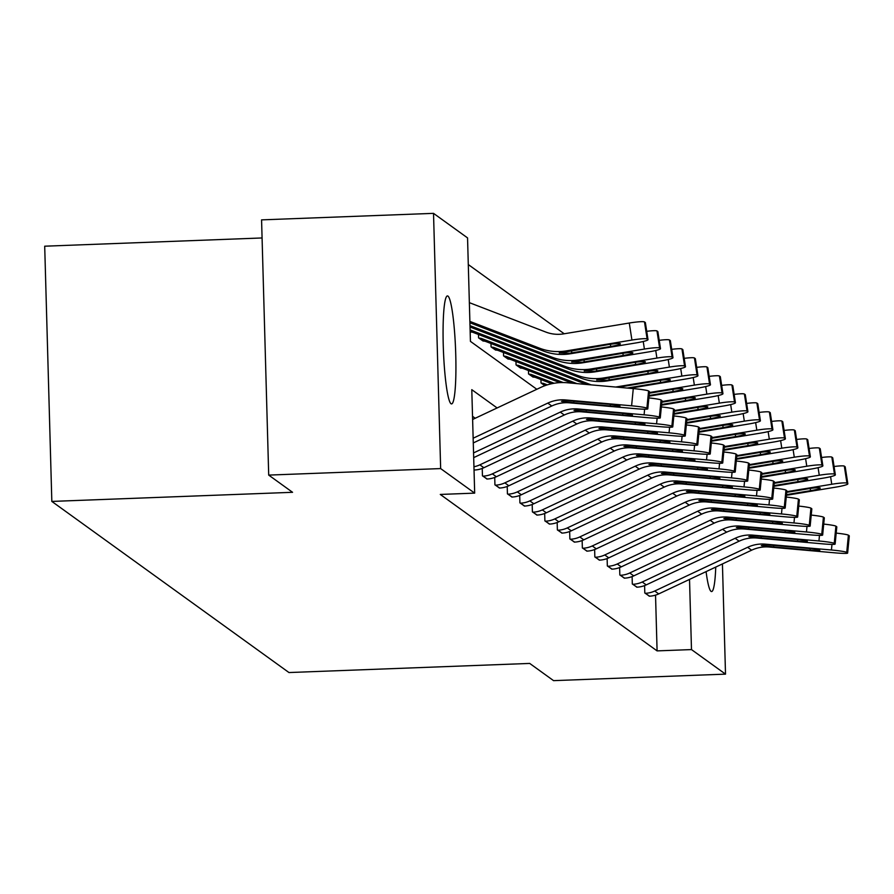 <?xml version="1.0" encoding="UTF-8"?>
<svg xmlns="http://www.w3.org/2000/svg" width="894" height="894" viewBox="0 0 894 894"><rect width="100%" height="100%" fill="white"/><g stroke="black" fill="none" stroke-linecap="round" stroke-linejoin="round"><path stroke-width="1.34" d="M715.748 567.075A54.031 6.09 -92.2 0 1 711.579 591.56A54.031 6.09 -92.2 0 1 711.043 591.37A54.031 6.09 -92.2 0 1 706.081 571.624M451.001 403.73A54.031 6.09 -92.2 0 1 443.323 347.777A54.031 6.09 -92.2 0 1 447.447 295.925A54.031 6.09 -92.2 0 1 447.995 296.115A54.031 6.09 -92.2 0 1 455.672 352.057A54.031 6.09 -92.2 0 1 451.537 403.909A54.031 6.09 -92.2 0 1 451.001 403.73M262.076 237.96L44.7 246.196L51.83 501.422L288.974 672.545L529.706 663.426L553.565 680.647L725.515 674.132L691.487 649.58L689.52 579.413M51.83 501.422L292.562 492.303L268.703 475.094L261.573 219.868L433.523 213.353L467.551 237.905L470.434 341.374L536.813 389.27M564.215 333.775L468.288 264.557M470.166 331.819L470.892 332.043M478.491 334.479L478.592 337.887L483.386 341.061M490.985 343.497L491.074 346.906L495.879 350.068M503.478 352.504L503.568 355.913L508.362 359.086M515.961 361.522L516.062 364.931L520.856 368.093M528.455 370.529L528.544 373.938L533.338 377.112M540.937 379.548L541.038 382.956L544.859 385.716M497.131 407.955L471.786 389.661L474.68 493.13L440.284 494.438L657.09 650.888L655.537 595.136M475.217 418.258L472.535 416.313M474.021 469.775L474.748 469.998M482.235 468.422L482.447 475.854L487.241 479.016M494.728 477.441L494.93 484.861L499.724 488.023M507.211 486.448L507.423 493.879L512.217 497.042M519.705 495.466L519.917 502.886L524.711 506.049M532.198 504.473L532.399 511.904L537.193 515.067M544.681 513.491L544.893 520.911L549.687 524.074M557.174 522.498L557.375 529.93L562.181 533.092M569.668 531.517L569.869 538.937L574.663 542.099M582.15 540.524L582.363 547.955L587.157 551.117M594.644 549.542L594.845 556.962L599.639 560.125M607.127 558.549L607.339 565.98L612.133 569.143M619.62 567.567L619.833 574.987L624.627 578.15M632.114 576.574L632.315 584.005L637.109 587.168M644.596 585.592L644.809 593.013L649.603 596.175M268.703 475.094L440.653 468.579L433.523 213.353M722.43 563.924L725.515 674.132M657.09 650.888L691.487 649.58M474.68 493.13L440.653 468.579M473.138 438.228L547.787 403.105A34.631 34.285 125.8 0 1 565.5 399.942L631.6 405.798L633.276 388.599A13.857 1.006 5.6 0 1 648.575 390.969L646.898 408.167A13.857 1.006 -174.4 0 0 631.6 405.798M472.624 419.476L540.613 387.493A51.953 51.427 125.8 0 1 567.187 382.755L633.276 388.599M473.272 442.932L551.788 405.988A34.631 34.285 125.8 0 1 569.512 402.836L635.6 408.681A13.857 1.006 -174.4 0 0 647.792 408.871A13.857 1.006 -174.4 0 0 647.692 408.737L646.898 408.167M647.692 408.737L649.368 391.55L648.575 390.969M573.747 401.127L573.87 402.758L561.51 401.384L566.371 400.568L607.663 404.133A11.086 0.805 5.6 0 1 619.9 406.021A11.086 0.805 5.6 0 1 619.978 406.133A11.086 0.805 5.6 0 1 610.233 405.977L610.379 404.401M573.87 402.758L610.233 405.977M469.92 322.768L543.518 351.063A51.953 51.427 -54.2 0 0 570.294 353.778L635.925 342.938A13.857 1.397 171.2 0 0 648.016 339.675A13.857 1.397 171.2 0 0 647.915 339.541L645.289 322.51A13.857 1.397 -8.8 0 1 645.379 322.645A13.857 1.397 -8.8 0 1 645.334 322.79M469.875 321.393L539.518 348.179A51.953 51.427 -54.2 0 0 566.293 350.895L631.924 340.055L629.287 323.025A13.857 1.397 -8.8 0 1 644.485 321.941L645.289 322.51M469.361 302.653L545.809 332.054A34.631 34.285 -54.2 0 0 563.656 333.864L629.287 323.025M559.32 353.029L608.166 344.615A11.086 1.117 -8.8 0 1 620.324 343.743A11.086 1.117 -8.8 0 1 620.391 343.844A11.086 1.117 -8.8 0 1 610.725 346.47L569.556 353.242L559.242 352.918M644.485 321.941L647.122 338.96L647.915 339.541M647.122 338.96A13.857 1.397 171.2 0 0 631.924 340.055M473.552 452.923L560.281 412.112A34.631 34.285 125.8 0 1 577.993 408.96L644.093 414.805L644.63 409.195M473.686 457.627L564.282 415.006A34.631 34.285 125.8 0 1 581.994 411.843L648.094 417.699A13.857 1.006 -174.4 0 0 660.275 417.889A13.857 1.006 -174.4 0 0 660.185 417.755L659.381 417.174A13.857 1.006 -174.4 0 0 644.093 414.805M660.185 417.755L661.862 400.557L661.057 399.987L659.381 417.174M648.854 397.919A13.857 1.006 5.6 0 1 661.057 399.987M586.24 410.145L586.363 411.776L574.004 410.391L578.854 409.575L620.157 413.14A11.086 0.805 5.6 0 1 632.393 415.039A11.086 0.805 5.6 0 1 632.471 415.14A11.086 0.805 5.6 0 1 622.716 414.995L622.872 413.408M586.363 411.776L622.716 414.995M473.943 466.746A24.25 23.993 -54.2 0 0 479.866 464.835L572.775 421.13A34.631 34.285 125.8 0 1 590.487 417.967L656.576 423.823L657.124 418.213M474.356 470.021L474.49 470.009A24.25 23.993 -54.2 0 0 483.866 467.73L576.775 424.013A34.631 34.285 125.8 0 1 594.488 420.862L660.577 426.706A13.857 1.006 -174.4 0 0 672.769 426.896A13.857 1.006 -174.4 0 0 672.679 426.762L671.875 426.192A13.857 1.006 -174.4 0 0 656.576 423.823M672.679 426.762L674.355 409.575L673.551 408.994L671.875 426.192M661.348 406.926A13.857 1.006 5.6 0 1 673.551 408.994M598.734 419.152L598.857 420.783L586.486 419.409L591.347 418.593L632.65 422.158A11.086 0.805 5.6 0 1 644.887 424.047A11.086 0.805 5.6 0 1 644.954 424.158A11.086 0.805 5.6 0 1 635.209 424.002L635.366 422.426M598.857 420.783L635.209 424.002M470.032 327.014L556.001 360.081A51.953 51.427 -54.2 0 0 582.787 362.796L648.407 351.957A13.857 1.397 171.2 0 0 660.498 348.682A13.857 1.397 171.2 0 0 660.409 348.559L657.772 331.529A13.857 1.397 -8.8 0 1 657.872 331.652A13.857 1.397 -8.8 0 1 657.816 331.808M469.998 325.651L552 357.187A51.953 51.427 -54.2 0 0 578.787 359.902L644.406 349.062L643.233 341.497M571.802 362.036L620.648 353.633A11.086 1.117 -8.8 0 1 632.807 352.761A11.086 1.117 -8.8 0 1 632.885 352.862A11.086 1.117 -8.8 0 1 623.219 355.477L582.039 362.26L571.735 361.936M646.72 331.316A13.857 1.397 -8.8 0 1 656.978 330.948L659.604 347.978L660.409 348.559M659.604 347.978A13.857 1.397 171.2 0 0 644.406 349.062M656.978 330.948L657.772 331.529M470.166 331.708L470.646 332.054A6.928 6.861 125.8 0 1 473.351 332.501L568.495 369.088A51.953 51.427 -54.2 0 0 595.27 371.803L660.901 360.964A13.857 1.397 171.2 0 0 672.992 357.701A13.857 1.397 171.2 0 0 672.903 357.566L670.265 340.536A13.857 1.397 -8.8 0 1 670.355 340.67A13.857 1.397 -8.8 0 1 670.31 340.815M470.121 329.908L564.494 366.205A51.953 51.427 -54.2 0 0 591.269 368.92L656.9 358.081L655.727 350.504M584.296 371.055L633.142 362.64A11.086 1.117 -8.8 0 1 645.3 361.768A11.086 1.117 -8.8 0 1 645.379 361.869A11.086 1.117 -8.8 0 1 635.701 364.495L594.532 371.267L584.218 370.943M659.213 340.323A13.857 1.397 -8.8 0 1 669.461 339.966L672.098 356.985L672.903 357.566M672.098 356.985A13.857 1.397 171.2 0 0 656.9 358.081M669.461 339.966L670.265 340.536M482.838 476.144L482.983 476.133A24.25 23.993 -54.2 0 0 492.359 473.854L585.257 430.137A34.631 34.285 125.8 0 1 602.969 426.986L669.07 432.83L669.617 427.22M486.85 479.028L486.984 479.028A24.25 23.993 -54.2 0 0 496.36 476.737L589.258 433.031A34.631 34.285 125.8 0 1 606.981 429.869L673.07 435.724A13.857 1.006 -174.4 0 0 685.262 435.914A13.857 1.006 -174.4 0 0 685.162 435.78L684.368 435.199A13.857 1.006 -174.4 0 0 669.07 432.83M685.162 435.78L686.838 418.582L686.044 418.012L684.368 435.199M673.841 415.945A13.857 1.006 5.6 0 1 686.044 418.012M611.217 428.17L611.34 429.802L598.98 428.416L603.83 427.6L645.133 431.165A11.086 0.805 5.6 0 1 657.369 433.065A11.086 0.805 5.6 0 1 657.448 433.165A11.086 0.805 5.6 0 1 647.692 433.02L647.848 431.433M611.34 429.802L647.692 433.02M495.332 485.151L495.466 485.151A24.25 23.993 -54.2 0 0 504.853 482.861L597.751 439.155A34.631 34.285 125.8 0 1 615.463 435.993L681.552 441.848L682.1 436.238M499.333 488.046L499.478 488.035A24.25 23.993 -54.2 0 0 508.854 485.755L601.751 442.038A34.631 34.285 125.8 0 1 619.464 438.887L685.564 444.731A13.857 1.006 -174.4 0 0 697.745 444.921A13.857 1.006 -174.4 0 0 697.655 444.787L696.851 444.217A13.857 1.006 -174.4 0 0 681.552 441.848M697.655 444.787L699.331 427.6L698.527 427.019L696.851 444.217M686.324 424.952A13.857 1.006 5.6 0 1 698.527 427.019M623.71 437.177L623.833 438.809L611.462 437.434L616.324 436.618L657.626 440.183A11.086 0.805 5.6 0 1 669.863 442.072A11.086 0.805 5.6 0 1 669.941 442.184A11.086 0.805 5.6 0 1 660.185 442.027L660.342 440.451M623.833 438.809L660.185 442.027M507.826 494.17L507.96 494.158A24.25 23.993 -54.2 0 0 517.335 491.879L610.233 448.162A34.631 34.285 125.8 0 1 627.957 445.011L694.046 450.855L694.593 445.246M511.826 497.053L511.96 497.053A24.25 23.993 -54.2 0 0 521.336 494.762L614.245 451.057A34.631 34.285 125.8 0 1 631.957 447.894L698.046 453.75A13.857 1.006 -174.4 0 0 710.238 453.94A13.857 1.006 -174.4 0 0 710.149 453.806L709.344 453.224A13.857 1.006 -174.4 0 0 694.046 450.855M710.149 453.806L711.825 436.607L711.021 436.037L709.344 453.224M698.817 433.97A13.857 1.006 5.6 0 1 711.021 436.037M636.193 446.195L636.327 447.827L623.956 446.441L628.817 445.625L670.12 449.19A11.086 0.805 5.6 0 1 682.357 451.09A11.086 0.805 5.6 0 1 682.424 451.191A11.086 0.805 5.6 0 1 672.679 451.045L672.836 449.458M636.327 447.827L672.679 451.045M478.994 338.178L483.129 341.061A6.928 6.861 125.8 0 1 485.844 341.519L580.988 378.106A51.953 51.427 -54.2 0 0 607.764 380.822L673.394 369.982A13.857 1.397 171.2 0 0 685.486 366.708A13.857 1.397 171.2 0 0 685.385 366.574L682.759 349.554A13.857 1.397 -8.8 0 1 682.848 349.677A13.857 1.397 -8.8 0 1 682.804 349.833M479.128 338.178A6.928 6.861 125.8 0 1 481.832 338.625L576.976 375.212A51.953 51.427 -54.2 0 0 603.763 377.927L669.394 367.088L668.22 359.522M596.79 380.062L645.636 371.658A11.086 1.117 -8.8 0 1 657.794 370.786A11.086 1.117 -8.8 0 1 657.861 370.887A11.086 1.117 -8.8 0 1 648.195 373.502L607.026 380.285L596.711 379.961M671.696 349.342A13.857 1.397 -8.8 0 1 681.954 348.973L684.592 366.004L685.385 366.574M684.592 366.004A13.857 1.397 171.2 0 0 669.394 367.088M681.954 348.973L682.759 349.554M629.644 388.287L685.877 378.989A13.857 1.397 171.2 0 0 697.968 375.726A13.857 1.397 171.2 0 0 697.879 375.592L695.241 358.561A13.857 1.397 -8.8 0 1 695.342 358.695A13.857 1.397 -8.8 0 1 695.286 358.84M491.476 347.196L495.622 350.079A6.928 6.861 125.8 0 1 498.327 350.526L586.598 384.476M491.622 347.185A6.928 6.861 125.8 0 1 494.326 347.643L589.47 384.23A51.953 51.427 -54.2 0 0 591.28 384.889M615.642 387.046A51.953 51.427 -54.2 0 0 616.245 386.946L681.876 376.106L680.703 368.529M684.189 358.349A13.857 1.397 -8.8 0 1 694.448 357.991L697.074 375.011L697.879 375.592M697.074 375.011A13.857 1.397 171.2 0 0 681.876 376.106M618.19 387.27L658.118 380.665A11.086 1.117 -8.8 0 1 670.276 379.794A11.086 1.117 -8.8 0 1 670.355 379.894A11.086 1.117 -8.8 0 1 660.677 382.52L627.13 388.063M694.448 357.991L695.241 358.561M649.033 396.154L698.37 388.007A13.857 1.397 171.2 0 0 710.462 384.733A13.857 1.397 171.2 0 0 710.372 384.599L707.735 367.579A13.857 1.397 -8.8 0 1 707.824 367.702A13.857 1.397 -8.8 0 1 707.78 367.859M503.97 356.203L508.105 359.086A6.928 6.861 125.8 0 1 510.82 359.544L572.372 383.213M504.104 356.203A6.928 6.861 125.8 0 1 506.82 356.65L576.932 383.615M649.379 392.544L694.37 385.113L693.196 377.547M696.683 367.367A13.857 1.397 -8.8 0 1 706.93 366.998L709.568 384.029L710.372 384.599M709.568 384.029A13.857 1.397 171.2 0 0 694.37 385.113M649.089 395.506L673.171 391.527A11.086 1.117 -8.8 0 0 682.848 388.912A11.086 1.117 -8.8 0 0 682.77 388.812A11.086 1.117 -8.8 0 0 670.612 389.683L649.323 393.192M706.93 366.998L707.735 367.579M661.515 405.172L710.864 397.014A13.857 1.397 171.2 0 0 722.955 393.74A13.857 1.397 171.2 0 0 722.855 393.617L720.229 376.586A13.857 1.397 -8.8 0 1 720.318 376.72A13.857 1.397 -8.8 0 1 720.273 376.866M516.464 365.221L520.599 368.104A6.928 6.861 125.8 0 1 523.314 368.551L559.901 382.621M516.598 365.21A6.928 6.861 125.8 0 1 519.302 365.668L563.231 382.554M661.873 401.562L706.852 394.131L705.69 386.554M709.165 376.374A13.857 1.397 -8.8 0 1 719.424 376.016L722.061 393.036L722.855 393.617M722.061 393.036A13.857 1.397 171.2 0 0 706.852 394.131M661.582 404.524L685.664 400.546A11.086 1.117 -8.8 0 0 695.331 397.919A11.086 1.117 -8.8 0 0 695.264 397.819A11.086 1.117 -8.8 0 0 683.094 398.69L661.806 402.211M719.424 376.016L720.229 376.586M674.009 414.179L723.347 406.032A13.857 1.397 171.2 0 0 735.438 402.758A13.857 1.397 171.2 0 0 735.349 402.624L732.711 385.605A13.857 1.397 -8.8 0 1 732.812 385.727A13.857 1.397 -8.8 0 1 732.756 385.884M528.946 374.228L533.092 377.112A6.928 6.861 125.8 0 1 535.797 377.559L551.777 383.716M529.08 374.228A6.928 6.861 125.8 0 1 531.796 374.675L554.124 383.258M674.367 410.569L719.346 403.138L718.173 395.573M721.659 385.392A13.857 1.397 -8.8 0 1 731.918 385.023L734.544 402.054L735.349 402.624M734.544 402.054A13.857 1.397 171.2 0 0 719.346 403.138M674.076 413.531L698.147 409.553A11.086 1.117 -8.8 0 0 707.824 406.938A11.086 1.117 -8.8 0 0 707.746 406.837A11.086 1.117 -8.8 0 0 695.588 407.709L674.299 411.218M731.918 385.023L732.711 385.605M686.503 423.197L735.84 415.039A13.857 1.397 171.2 0 0 747.932 411.765A13.857 1.397 171.2 0 0 747.842 411.642L745.205 394.612A13.857 1.397 -8.8 0 1 745.294 394.746A13.857 1.397 -8.8 0 1 745.25 394.891M541.44 383.247L541.574 383.235A6.928 6.861 125.8 0 1 544.29 383.694L547.363 384.867M686.849 419.588L731.84 412.156L730.666 404.58M734.153 394.399A13.857 1.397 -8.8 0 1 744.4 394.042L747.038 411.061L747.842 411.642M747.038 411.061A13.857 1.397 171.2 0 0 731.84 412.156M686.558 422.549L710.641 418.571A11.086 1.117 -8.8 0 0 720.318 415.945A11.086 1.117 -8.8 0 0 720.24 415.844A11.086 1.117 -8.8 0 0 708.082 416.716L686.782 420.236M744.4 394.042L745.205 394.612M698.985 432.204L748.334 424.058A13.857 1.397 171.2 0 0 760.414 420.783A13.857 1.397 171.2 0 0 760.325 420.649L757.699 403.63A13.857 1.397 -8.8 0 1 757.788 403.753A13.857 1.397 -8.8 0 1 757.732 403.909M699.343 428.595L744.322 421.163L743.16 413.598M746.635 403.417A13.857 1.397 -8.8 0 1 756.894 403.049L759.531 420.079L760.325 420.649M759.531 420.079A13.857 1.397 171.2 0 0 744.322 421.163M699.052 431.556L723.134 427.578A11.086 1.117 -8.8 0 0 732.801 424.963A11.086 1.117 -8.8 0 0 732.734 424.862A11.086 1.117 -8.8 0 0 720.564 425.734L699.276 429.243M756.894 403.049L757.699 403.63M711.479 441.223L760.816 433.065A13.857 1.397 171.2 0 0 772.908 429.791A13.857 1.397 171.2 0 0 772.818 429.668L770.181 412.637A13.857 1.397 -8.8 0 1 770.27 412.771A13.857 1.397 -8.8 0 1 770.226 412.916M711.825 437.613L756.816 430.182L755.642 422.605M759.129 412.425A13.857 1.397 -8.8 0 1 769.388 412.067L772.014 429.086L772.818 429.668M772.014 429.086A13.857 1.397 171.2 0 0 756.816 430.182M711.546 440.574L735.617 436.596A11.086 1.117 -8.8 0 0 745.294 433.97A11.086 1.117 -8.8 0 0 745.216 433.869A11.086 1.117 -8.8 0 0 733.058 434.741L711.769 438.261M769.388 412.067L770.181 412.637M723.972 450.23L773.31 442.083A13.857 1.397 171.2 0 0 785.401 438.809A13.857 1.397 171.2 0 0 785.312 438.675L782.675 421.655A13.857 1.397 -8.8 0 1 782.764 421.778A13.857 1.397 -8.8 0 1 782.719 421.934M724.319 446.62L769.309 439.189L768.136 431.623M771.623 421.443A13.857 1.397 -8.8 0 1 781.87 421.074L784.507 438.105L785.312 438.675M784.507 438.105A13.857 1.397 171.2 0 0 769.309 439.189M724.028 449.581L748.11 445.603A11.086 1.117 -8.8 0 0 757.777 442.988A11.086 1.117 -8.8 0 0 757.71 442.888A11.086 1.117 -8.8 0 0 745.551 443.759L724.252 447.268M781.87 421.074L782.675 421.655M736.455 459.248L785.792 451.09A13.857 1.397 171.2 0 0 797.884 447.816A13.857 1.397 171.2 0 0 797.794 447.693L795.157 430.662A13.857 1.397 -8.8 0 1 795.258 430.796A13.857 1.397 -8.8 0 1 795.202 430.942M736.812 455.638L781.792 448.207L780.618 440.63M784.105 430.45A13.857 1.397 -8.8 0 1 794.364 430.092L796.99 447.112L797.794 447.693M796.99 447.112A13.857 1.397 171.2 0 0 781.792 448.207M736.522 458.588L760.604 454.621A11.086 1.117 -8.8 0 0 770.27 451.995A11.086 1.117 -8.8 0 0 770.192 451.895A11.086 1.117 -8.8 0 0 758.034 452.766L736.745 456.286M794.364 430.092L795.157 430.662M748.948 468.255L798.286 460.108A13.857 1.397 171.2 0 0 810.377 456.834A13.857 1.397 171.2 0 0 810.288 456.7L807.651 439.68A13.857 1.397 -8.8 0 1 807.74 439.803A13.857 1.397 -8.8 0 1 807.695 439.96M749.295 464.645L794.285 457.214L793.112 449.648M796.599 439.468A13.857 1.397 -8.8 0 1 806.846 439.099L809.483 456.13L810.288 456.7M809.483 456.13A13.857 1.397 171.2 0 0 794.285 457.214M749.016 467.607L773.086 463.628A11.086 1.117 -8.8 0 0 782.764 461.013A11.086 1.117 -8.8 0 0 782.686 460.913A11.086 1.117 -8.8 0 0 770.527 461.785L749.239 465.293M806.846 439.099L807.651 439.68M761.431 477.273L810.78 469.115A13.857 1.397 171.2 0 0 822.871 465.841A13.857 1.397 171.2 0 0 822.771 465.718L820.144 448.687A13.857 1.397 -8.8 0 1 820.234 448.822A13.857 1.397 -8.8 0 1 820.189 448.967M761.789 473.664L806.779 466.232L805.606 458.656M809.081 448.475A13.857 1.397 -8.8 0 1 819.34 448.106L821.977 465.137L822.771 465.718M821.977 465.137A13.857 1.397 171.2 0 0 806.779 466.232M761.498 476.614L785.58 472.647A11.086 1.117 -8.8 0 0 795.247 470.021A11.086 1.117 -8.8 0 0 795.179 469.92A11.086 1.117 -8.8 0 0 783.021 470.792L761.722 474.312M819.34 448.106L820.144 448.687M520.308 503.177L520.453 503.177A24.25 23.993 -54.2 0 0 529.829 500.886L622.727 457.18A34.631 34.285 125.8 0 1 640.439 454.018L706.539 459.874L707.087 454.264M524.32 506.071L524.454 506.06A24.25 23.993 -54.2 0 0 533.83 503.78L626.728 460.064A34.631 34.285 125.8 0 1 644.44 456.901L710.54 462.757A13.857 1.006 -174.4 0 0 722.732 462.947A13.857 1.006 -174.4 0 0 722.631 462.813L721.838 462.243A13.857 1.006 -174.4 0 0 706.539 459.874M722.631 462.813L724.308 445.625L723.514 445.044L721.838 462.243M711.311 442.977A13.857 1.006 5.6 0 1 723.514 445.044M648.686 455.202L648.809 456.834L636.45 455.459L641.3 454.644L682.603 458.209A11.086 0.805 5.6 0 1 694.839 460.097A11.086 0.805 5.6 0 1 694.917 460.209A11.086 0.805 5.6 0 1 685.162 460.052L685.318 458.477M648.809 456.834L685.162 460.052M532.802 512.195L532.936 512.184A24.25 23.993 -54.2 0 0 542.312 509.904L635.221 466.187A34.631 34.285 125.8 0 1 652.933 463.025L719.022 468.881L719.569 463.271M536.802 515.078L536.948 515.078A24.25 23.993 -54.2 0 0 546.323 512.787L639.221 469.082A34.631 34.285 125.8 0 1 656.934 465.919L723.034 471.775A13.857 1.006 -174.4 0 0 735.214 471.965A13.857 1.006 -174.4 0 0 735.125 471.831L734.32 471.25A13.857 1.006 -174.4 0 0 719.022 468.881M735.125 471.831L736.801 454.633L735.997 454.063L734.32 471.25M723.794 451.995A13.857 1.006 5.6 0 1 735.997 454.063M661.18 464.221L661.303 465.852L648.932 464.467L653.793 463.651L695.096 467.216A11.086 0.805 5.6 0 1 707.333 469.115A11.086 0.805 5.6 0 1 707.411 469.216A11.086 0.805 5.6 0 1 697.655 469.071L697.812 467.484M661.303 465.852L697.655 469.071M545.295 521.202L545.429 521.202A24.25 23.993 -54.2 0 0 554.805 518.911L647.703 475.206A34.631 34.285 125.8 0 1 665.415 472.043L731.515 477.899L732.063 472.289M549.296 524.096L549.43 524.085A24.25 23.993 -54.2 0 0 558.806 521.805L651.715 478.089A34.631 34.285 125.8 0 1 669.427 474.926L735.516 480.782A13.857 1.006 -174.4 0 0 747.708 480.972A13.857 1.006 -174.4 0 0 747.607 480.838L746.814 480.257A13.857 1.006 -174.4 0 0 731.515 477.899M747.607 480.838L749.295 463.651L748.49 463.07L746.814 480.257M736.287 461.002A13.857 1.006 5.6 0 1 748.49 463.07M673.663 473.228L673.797 474.859L661.426 473.485L666.287 472.669L707.579 476.234A11.086 0.805 5.6 0 1 719.826 478.122A11.086 0.805 5.6 0 1 719.894 478.234A11.086 0.805 5.6 0 1 710.149 478.078L710.305 476.502M673.797 474.859L710.149 478.078M557.778 530.22L557.923 530.209A24.25 23.993 -54.2 0 0 567.299 527.929L660.197 484.213A34.631 34.285 125.8 0 1 677.909 481.05L744.009 486.906L744.557 481.296M561.79 533.103L561.924 533.103A24.25 23.993 -54.2 0 0 571.3 530.812L664.197 487.107A34.631 34.285 125.8 0 1 681.91 483.945L748.01 489.8A13.857 1.006 -174.4 0 0 760.191 489.99A13.857 1.006 -174.4 0 0 760.101 489.856L759.297 489.275A13.857 1.006 -174.4 0 0 744.009 486.906M760.101 489.856L761.777 472.658L760.984 472.088L759.297 489.275M748.77 470.021A13.857 1.006 5.6 0 1 760.984 472.088M686.156 482.246L686.279 483.877L673.92 482.492L678.769 481.676L720.072 485.241A11.086 0.805 5.6 0 1 732.309 487.141A11.086 0.805 5.6 0 1 732.387 487.241A11.086 0.805 5.6 0 1 722.631 487.096L722.788 485.509M686.279 483.877L722.631 487.096M570.271 539.227L570.406 539.227A24.25 23.993 -54.2 0 0 579.781 536.936L672.69 493.231A34.631 34.285 125.8 0 1 690.403 490.068L756.492 495.924L757.039 490.314M574.272 542.122L574.406 542.11A24.25 23.993 -54.2 0 0 583.793 539.831L676.691 496.114A34.631 34.285 125.8 0 1 694.403 492.952L760.492 498.807A13.857 1.006 -174.4 0 0 772.684 498.997A13.857 1.006 -174.4 0 0 772.595 498.863L771.79 498.282A13.857 1.006 -174.4 0 0 756.492 495.924M772.595 498.863L774.271 481.676L773.466 481.095L771.79 498.282M761.263 479.028A13.857 1.006 5.6 0 1 773.466 481.095M698.65 491.253L698.773 492.885L686.402 491.51L691.263 490.694L732.566 494.259A11.086 0.805 5.6 0 1 744.803 496.148A11.086 0.805 5.6 0 1 744.87 496.259A11.086 0.805 5.6 0 1 735.125 496.103L735.281 494.527M698.773 492.885L735.125 496.103M582.765 548.245L582.899 548.234A24.25 23.993 -54.2 0 0 592.275 545.955L685.173 502.238A34.631 34.285 125.8 0 1 702.885 499.075L768.985 504.931L769.533 499.321M586.766 551.129L586.9 551.129A24.25 23.993 -54.2 0 0 596.276 548.838L689.173 505.132A34.631 34.285 125.8 0 1 706.897 501.97L772.986 507.826A13.857 1.006 -174.4 0 0 785.178 508.015A13.857 1.006 -174.4 0 0 785.077 507.881L784.284 507.3A13.857 1.006 -174.4 0 0 768.985 504.931M785.077 507.881L786.754 490.683L785.96 490.113L784.284 507.3M773.757 488.046A13.857 1.006 5.6 0 1 785.96 490.113M711.132 500.271L711.255 501.903L698.896 500.517L703.757 499.701L745.048 503.266A11.086 0.805 5.6 0 1 757.285 505.166A11.086 0.805 5.6 0 1 757.363 505.266A11.086 0.805 5.6 0 1 747.619 505.121L747.764 503.534M711.255 501.903L747.619 505.121M595.248 557.253L595.393 557.253A24.25 23.993 -54.2 0 0 604.769 554.962L697.666 511.256A34.631 34.285 125.8 0 1 715.379 508.094L781.479 513.949L782.015 508.34M599.248 560.147L599.393 560.136A24.25 23.993 -54.2 0 0 608.769 557.856L701.667 514.139A34.631 34.285 125.8 0 1 719.379 510.977L785.48 516.833A13.857 1.006 -174.4 0 0 797.66 517.023A13.857 1.006 -174.4 0 0 797.571 516.888L796.766 516.307A13.857 1.006 -174.4 0 0 781.479 513.949M797.571 516.888L799.247 499.701L798.443 499.12L796.766 516.307M786.239 497.053A13.857 1.006 5.6 0 1 798.443 499.12M723.626 509.278L723.749 510.91L711.389 509.535L716.239 508.72L757.542 512.284A11.086 0.805 5.6 0 1 769.779 514.173A11.086 0.805 5.6 0 1 769.857 514.285A11.086 0.805 5.6 0 1 760.101 514.128L760.258 512.553M723.749 510.91L760.101 514.128M607.741 566.271L607.875 566.26A24.25 23.993 -54.2 0 0 617.251 563.98L710.16 520.263A34.631 34.285 125.8 0 1 727.872 517.101L793.961 522.956L794.509 517.347M611.742 569.154L611.876 569.154A24.25 23.993 -54.2 0 0 621.252 566.863L714.161 523.158A34.631 34.285 125.8 0 1 731.873 519.995L797.962 525.851A13.857 1.006 -174.4 0 0 810.154 526.041A13.857 1.006 -174.4 0 0 810.065 525.907L809.26 525.326A13.857 1.006 -174.4 0 0 793.961 522.956M810.065 525.907L811.741 508.708L810.936 508.138L809.26 525.326M798.733 506.071A13.857 1.006 5.6 0 1 810.936 508.138M736.12 518.297L736.243 519.928L723.872 518.542L728.733 517.727L770.036 521.291A11.086 0.805 5.6 0 1 782.272 523.191A11.086 0.805 5.6 0 1 782.339 523.292A11.086 0.805 5.6 0 1 772.595 523.146L772.751 521.56M736.243 519.928L772.595 523.146M620.224 575.278L620.369 575.278A24.25 23.993 -54.2 0 0 629.745 572.987L722.643 529.282A34.631 34.285 125.8 0 1 740.355 526.119L806.455 531.975L807.003 526.365M624.236 578.172L624.37 578.161A24.25 23.993 -54.2 0 0 633.745 575.881L726.643 532.165A34.631 34.285 125.8 0 1 744.367 529.002L810.456 534.858A13.857 1.006 -174.4 0 0 822.648 535.048A13.857 1.006 -174.4 0 0 822.547 534.914L821.754 534.333A13.857 1.006 -174.4 0 0 806.455 531.975M822.547 534.914L824.223 517.727L823.43 517.145L821.754 534.333M811.227 515.078A13.857 1.006 5.6 0 1 823.43 517.145M748.602 527.304L748.725 528.935L736.365 527.561L741.215 526.745L782.518 530.31A11.086 0.805 5.6 0 1 794.755 532.198A11.086 0.805 5.6 0 1 794.833 532.31A11.086 0.805 5.6 0 1 785.077 532.154L785.234 530.567M748.725 528.935L785.077 532.154M632.717 584.296L632.851 584.285A24.25 23.993 -54.2 0 0 642.238 582.005L735.136 538.289A34.631 34.285 125.8 0 1 752.849 535.126L818.938 540.982L819.485 535.372M636.718 587.179L636.863 587.179A24.25 23.993 -54.2 0 0 646.239 584.888L739.137 541.183A34.631 34.285 125.8 0 1 756.849 538.02L822.949 543.876A13.857 1.006 -174.4 0 0 835.13 544.066A13.857 1.006 -174.4 0 0 835.041 543.932L834.236 543.351A13.857 1.006 -174.4 0 0 818.938 540.982M835.041 543.932L836.717 526.734L835.912 526.164L834.236 543.351M823.709 524.085A13.857 1.006 5.6 0 1 835.912 526.164M761.096 536.322L761.219 537.953L748.848 536.568L753.709 535.752L795.012 539.317A11.086 0.805 5.6 0 1 807.248 541.216A11.086 0.805 5.6 0 1 807.327 541.317A11.086 0.805 5.6 0 1 797.571 541.172L797.727 539.585M761.219 537.953L797.571 541.172M773.925 486.28L823.262 478.134A13.857 1.397 171.2 0 0 835.354 474.859A13.857 1.397 171.2 0 0 835.264 474.725L832.627 457.706A13.857 1.397 -8.8 0 1 832.727 457.829A13.857 1.397 -8.8 0 1 832.672 457.985M774.282 482.671L819.262 475.239L818.088 467.674M821.575 457.493A13.857 1.397 -8.8 0 1 831.833 457.125L834.46 474.155L835.264 474.725M834.46 474.155A13.857 1.397 171.2 0 0 819.262 475.239M773.992 485.632L798.063 481.654A11.086 1.117 -8.8 0 0 807.74 479.039A11.086 1.117 -8.8 0 0 807.662 478.938A11.086 1.117 -8.8 0 0 795.504 479.81L774.215 483.319M831.833 457.125L832.627 457.706M645.211 593.303L645.345 593.303A24.25 23.993 -54.2 0 0 654.721 591.012L747.619 547.307A34.631 34.285 125.8 0 1 765.342 544.144L831.431 550L831.979 544.39M649.212 596.197L649.346 596.186A24.25 23.993 -54.2 0 0 658.722 593.907L751.63 550.19A34.631 34.285 125.8 0 1 769.343 547.027L835.432 552.883A13.857 1.006 -174.4 0 0 847.624 553.073A13.857 1.006 -174.4 0 0 847.534 552.939L846.73 552.358A13.857 1.006 -174.4 0 0 831.431 550M847.534 552.939L849.211 535.752L848.406 535.171L846.73 552.358M836.203 533.103A13.857 1.006 5.6 0 1 848.406 535.171M773.578 545.329L773.712 546.96L761.342 545.586L766.203 544.77L807.505 548.335A11.086 0.805 5.6 0 1 819.742 550.223A11.086 0.805 5.6 0 1 819.809 550.335A11.086 0.805 5.6 0 1 810.065 550.179L810.221 548.592M773.712 546.96L810.065 550.179M786.418 495.298L835.756 487.141A13.857 1.397 171.2 0 0 847.847 483.866A13.857 1.397 171.2 0 0 847.758 483.743L845.121 466.713A13.857 1.397 -8.8 0 1 845.21 466.847A13.857 1.397 -8.8 0 1 845.165 466.992M786.765 491.689L831.755 484.257L830.582 476.681M834.068 466.5A13.857 1.397 -8.8 0 1 844.316 466.132L846.953 483.162L847.758 483.743M846.953 483.162A13.857 1.397 171.2 0 0 831.755 484.257M786.474 494.639L810.556 490.672A11.086 1.117 -8.8 0 0 820.234 488.046A11.086 1.117 -8.8 0 0 820.156 487.945A11.086 1.117 -8.8 0 0 807.997 488.817L786.709 492.337M844.316 466.132L845.121 466.713M566.371 400.568L565.5 399.942M569.512 402.836L568.64 402.211M551.788 405.988L547.787 403.105M566.293 350.895L567.031 351.431M539.518 348.179L543.518 351.063M569.556 353.242L570.294 353.778M610.725 346.47L610.39 344.268M571.679 350.649L571.635 352.929M578.854 409.575L577.993 408.96M581.994 411.843L581.134 411.218M564.282 415.006L560.281 412.112M591.347 418.593L590.487 417.967M594.488 420.862L593.627 420.236M576.775 424.013L572.775 421.13M483.866 467.73L479.866 464.835M578.787 359.902L579.524 360.438M552 357.187L556.001 360.081M582.039 362.26L582.787 362.796M623.219 355.477L622.872 353.286M584.162 359.656L584.117 361.936M591.269 368.92L592.018 369.457M564.494 366.205L568.495 369.088M594.532 371.267L595.27 371.803M470.121 330.177L473.351 332.501M635.701 364.495L635.366 362.293M596.656 368.674L596.611 370.954M486.984 479.028L482.983 476.133M603.83 427.6L602.969 426.986M606.981 429.869L606.11 429.243M589.258 433.031L585.257 430.137M496.36 476.737L492.359 473.854M499.478 488.035L495.466 485.151M616.324 436.618L615.463 435.993M619.464 438.887L618.603 438.261M601.751 442.038L597.751 439.155M508.854 485.755L504.853 482.861M511.96 497.053L507.96 494.158M628.817 445.625L627.957 445.011M631.957 447.894L631.097 447.268M614.245 451.057L610.233 448.162M521.336 494.762L517.335 491.879M603.763 377.927L604.5 378.464M576.976 375.212L580.988 378.106M607.026 380.285L607.764 380.822M481.832 338.625L485.844 341.519M648.195 373.502L647.848 371.312M609.149 377.681L609.093 379.961M589.47 384.23L590.252 384.8M494.326 347.643L498.327 350.526M660.677 382.52L660.342 380.319M621.632 386.7L621.621 387.571M506.82 356.65L510.82 359.544M673.171 391.527L672.836 389.337M519.302 365.668L523.314 368.551M685.664 400.546L685.318 398.344M531.796 374.675L535.797 377.559M698.147 409.553L697.812 407.362M541.574 383.235L544.96 385.683M544.29 383.694L546.368 385.191M710.641 418.571L710.305 416.369M723.134 427.578L722.788 425.388M735.617 436.596L735.281 434.395M748.11 445.603L747.775 443.413M760.604 454.621L760.258 452.42M773.086 463.628L772.751 461.438M785.58 472.647L785.234 470.445M524.454 506.06L520.453 503.177M641.3 454.644L640.439 454.018M644.44 456.901L643.579 456.286M626.728 460.064L622.727 457.18M533.83 503.78L529.829 500.886M536.948 515.078L532.936 512.184M653.793 463.651L652.933 463.025M656.934 465.919L656.073 465.293M639.221 469.082L635.221 466.187M546.323 512.787L542.312 509.904M549.43 524.085L545.429 521.202M666.287 472.669L665.415 472.043M669.427 474.926L668.567 474.312M651.715 478.089L647.703 475.206M558.806 521.805L554.805 518.911M561.924 533.103L557.923 530.209M678.769 481.676L677.909 481.05M681.91 483.945L681.049 483.319M664.197 487.107L660.197 484.213M571.3 530.812L567.299 527.929M574.406 542.11L570.406 539.227M691.263 490.694L690.403 490.068M694.403 492.952L693.543 492.337M676.691 496.114L672.69 493.231M583.793 539.831L579.781 536.936M586.9 551.129L582.899 548.234M703.757 499.701L702.885 499.075M706.897 501.97L706.025 501.344M689.173 505.132L685.173 502.238M596.276 548.838L592.275 545.955M599.393 560.136L595.393 557.253M716.239 508.72L715.379 508.094M719.379 510.977L718.519 510.362M701.667 514.139L697.666 511.256M608.769 557.856L604.769 554.962M611.876 569.154L607.875 566.26M728.733 517.727L727.872 517.101M731.873 519.995L731.013 519.369M714.161 523.158L710.16 520.263M621.252 566.863L617.251 563.98M624.37 578.161L620.369 575.278M741.215 526.745L740.355 526.119M744.367 529.002L743.495 528.388M726.643 532.165L722.643 529.282M633.745 575.881L629.745 572.987M636.863 587.179L632.851 584.285M753.709 535.752L752.849 535.126M756.849 538.02L755.989 537.395M739.137 541.183L735.136 538.289M646.239 584.888L642.238 582.005M798.063 481.654L797.727 479.463M649.346 596.186L645.345 593.303M766.203 544.77L765.342 544.144M769.343 547.027L768.482 546.413M751.63 550.19L747.619 547.307M658.722 593.907L654.721 591.012M810.556 490.672L810.221 488.47M649.469 391.684L647.792 408.871M648.016 339.675L645.379 322.645M661.951 400.691L660.275 417.889M674.445 409.709L672.769 426.896M660.498 348.682L657.872 331.652M672.992 357.701L670.355 340.67M686.938 418.716L685.262 435.914M699.421 427.734L697.745 444.921M711.915 436.741L710.238 453.94M685.486 366.708L682.848 349.677M697.968 375.726L695.342 358.695M710.462 384.733L707.824 367.702M722.955 393.74L720.318 376.72M735.438 402.758L732.812 385.727M747.932 411.765L745.294 394.746M760.414 420.783L757.788 403.753M772.908 429.791L770.27 412.771M785.401 438.809L782.764 421.778M797.884 447.816L795.258 430.796M810.377 456.834L807.74 439.803M822.871 465.841L820.234 448.822M724.408 445.76L722.732 462.947M736.891 454.767L735.214 471.965M749.384 463.785L747.708 480.972M761.878 472.792L760.191 489.99M774.36 481.81L772.684 498.997M786.854 490.817L785.178 508.015M799.337 499.835L797.66 517.023M811.83 508.842L810.154 526.041M824.324 517.861L822.648 535.048M836.806 526.868L835.13 544.066M835.354 474.859L832.727 457.829M849.3 535.886L847.624 553.073M847.847 483.866L845.21 466.847"/></g></svg>
